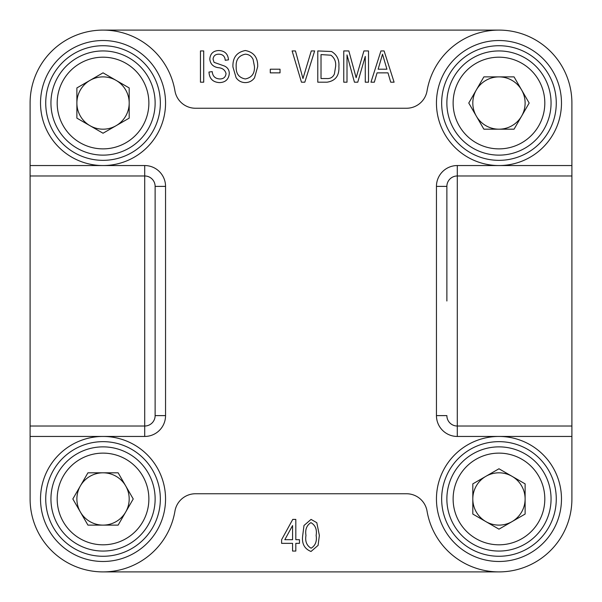 <?xml version="1.0" encoding="UTF-8"?>
<svg xmlns="http://www.w3.org/2000/svg" width="602" height="602" viewBox="0 0 602 602"><rect width="100%" height="100%" fill="white"/><g stroke="black" fill="none" stroke-linecap="round" stroke-linejoin="round"><path stroke-width="0.9" d="M165.55 498.968A62.518 62.518 0 0 1 103.032 561.478A62.518 62.518 0 0 1 40.522 498.968A62.518 62.518 0 0 1 103.032 436.45A62.518 62.518 0 0 1 165.55 498.968M45.729 498.968A57.303 57.303 0 0 0 103.032 556.271A57.303 57.303 0 0 0 160.343 498.968A57.303 57.303 0 0 0 103.032 441.657A57.303 57.303 0 0 0 45.729 498.968M561.478 498.968A62.518 62.518 0 0 1 498.968 561.478A62.518 62.518 0 0 1 436.45 498.968A62.518 62.518 0 0 1 498.968 436.45A62.518 62.518 0 0 1 561.478 498.968M441.657 498.968A57.303 57.303 0 0 0 498.968 556.271A57.303 57.303 0 0 0 556.271 498.968A57.303 57.303 0 0 0 498.968 441.657A57.303 57.303 0 0 0 441.657 498.968M561.478 103.032A62.518 62.518 0 0 1 498.968 165.55A62.518 62.518 0 0 1 436.45 103.032A62.518 62.518 0 0 1 498.968 40.522A62.518 62.518 0 0 1 561.478 103.032M441.657 103.032A57.303 57.303 0 0 0 498.968 160.343A57.303 57.303 0 0 0 556.271 103.032A57.303 57.303 0 0 0 498.968 45.729A57.303 57.303 0 0 0 441.657 103.032M165.55 186.387L155.128 186.387A10.422 10.422 0 0 0 144.713 175.972A10.422 10.422 0 0 1 155.128 186.387L155.128 415.613A10.422 10.422 0 0 1 144.713 426.028L30.1 426.028L30.1 165.55L103.032 165.55A62.518 62.518 0 0 1 40.522 103.032A62.518 62.518 0 0 1 103.032 40.522A62.518 62.518 0 0 1 165.55 103.032A62.518 62.518 0 0 1 103.032 165.55L144.713 165.55A20.837 20.837 0 0 1 165.55 186.387L165.55 415.613A20.837 20.837 0 0 1 144.713 436.45L30.1 436.45L30.1 498.968A72.932 72.932 0 0 0 96.937 571.644A72.932 72.932 0 0 0 174.949 511.121A20.837 20.837 0 0 1 195.499 493.753L406.5 493.753A20.837 20.837 0 0 1 427.051 511.121A72.932 72.932 0 0 0 505.063 571.644A72.932 72.932 0 0 0 571.9 498.968L571.9 436.45L457.287 436.45A20.837 20.837 0 0 1 436.45 415.613L436.45 186.387A20.837 20.837 0 0 1 457.287 165.55L571.9 165.55L571.9 103.032A72.932 72.932 0 0 0 505.063 30.356A72.932 72.932 0 0 0 427.051 90.879A20.837 20.837 0 0 1 406.5 108.247L195.499 108.247A20.837 20.837 0 0 1 174.949 90.879A72.932 72.932 0 0 0 96.937 30.356A72.932 72.932 0 0 0 30.1 103.032L30.1 165.55M446.872 301L446.872 186.387L446.872 301M45.729 103.032A57.303 57.303 0 0 0 103.032 160.343A57.303 57.303 0 0 0 160.343 103.032A57.303 57.303 0 0 0 103.032 45.729A57.303 57.303 0 0 0 45.729 103.032M571.9 165.55L571.9 426.028L457.287 426.028A10.422 10.422 0 0 1 446.872 415.613A10.422 10.422 0 0 0 457.287 426.028L457.287 436.45M103.032 571.9L498.968 571.9M498.968 30.1L103.032 30.1M571.9 175.972L457.287 175.972L457.287 426.028A10.422 10.422 0 0 1 446.872 415.613A10.422 10.422 0 0 0 457.287 426.028M165.55 415.613L155.128 415.613A10.422 10.422 0 0 1 144.713 426.028L144.713 175.972L30.1 175.972M30.1 436.45L30.1 426.028M571.9 426.028L571.9 436.45M446.872 186.387A10.422 10.422 0 0 1 457.287 175.972A10.422 10.422 0 0 0 446.872 186.387L436.45 186.387M203.709 82.196L200.458 82.196L200.458 50.937L203.709 50.937L203.709 82.196M219.437 82.602C212.86 82.196 209.376 78.674 208.984 72.044L212.235 71.638C212.649 76.228 215.147 78.659 219.715 78.952C223.477 78.982 225.584 77.199 226.036 73.594C225.065 69.96 222.462 67.988 218.225 67.687C213.138 66.86 210.331 63.993 209.797 59.094C210.271 53.593 213.296 50.741 218.865 50.53C224.809 50.824 228.015 53.932 228.474 59.869L225.223 60.275C224.93 56.37 222.845 54.338 218.977 54.188C215.448 54.127 213.469 55.79 213.048 59.169L214.064 62.345L224.463 66.032C227.639 67.507 229.249 69.998 229.287 73.497C228.707 79.396 225.419 82.429 219.437 82.602M236.104 77.696L232.936 66.98C232.56 57.679 236.691 52.201 245.338 50.53C253.811 52.156 257.934 57.506 257.701 66.596L254.518 77.824C252.238 80.954 249.175 82.542 245.315 82.602C241.425 82.534 238.347 80.901 236.104 77.696M236.187 67.033C235.976 73.76 239.017 77.733 245.292 78.952C251.756 77.643 254.812 73.497 254.45 66.506L253.096 59.44C251.553 56.144 248.972 54.391 245.36 54.188C238.746 55.534 235.683 59.816 236.187 67.033M280.028 72.857L270.283 72.857L270.283 69.207L280.028 69.207L280.028 72.857M304.815 82.196L301.459 82.196L292.113 50.937L295.454 50.937L302.964 78.546L311.287 50.937L314.658 50.937L304.815 82.196M326.999 82.196L317.781 82.196L317.781 50.937L331.559 51.516C336.954 54.782 339.4 59.741 338.888 66.393C339.445 75.649 335.48 80.916 326.999 82.196M321.024 78.546L326.6 78.546C330.325 78.817 332.929 77.304 334.396 73.986L335.638 66.348C336.082 61.637 334.509 57.92 330.934 55.211L321.024 54.594L321.024 78.546M347.008 82.196L343.757 82.196L343.757 50.937L348.836 50.937L356.143 77.696L363.924 50.937L368.522 50.937L368.522 82.196L365.271 82.196L365.271 56.392L357.769 82.196L354.45 82.196L347.008 54.917L347.008 82.196M374.339 82.196L370.96 82.196L380.938 50.937L384.106 50.937L394.099 82.196L390.721 82.196L387.989 72.857L377.063 72.857L374.339 82.196M378.131 69.207L386.913 69.207L382.526 54.195L378.131 69.207M295.815 551.063L292.572 551.063L292.572 543.35L281.608 543.35L281.608 539.693L292.753 519.398L295.815 519.398L295.815 539.693L299.472 539.693L299.472 543.35L295.815 543.35L295.815 551.063M284.814 539.693L292.572 539.693L292.572 525.569L284.814 539.693M311.023 551.47C304.371 548.843 301.602 543.501 302.716 535.449L303.987 525.493L311.061 519.398L316.81 522.694L319.361 535.449L318.089 545.382L311.023 551.47M305.966 535.434C304.973 541.371 306.689 545.638 311.114 548.219C315.41 545.547 317.073 541.281 316.118 535.434C317.119 529.467 315.388 525.2 310.925 522.649C306.659 525.335 305.011 529.602 305.966 535.434M125.683 512.039A26.149 26.149 0 0 0 103.032 472.811A26.149 26.149 0 0 0 80.39 512.039A26.149 26.149 0 0 0 125.683 512.039M57.92 525.012A52.096 52.096 0 0 1 76.988 453.848A52.096 52.096 0 0 1 148.152 472.916A52.096 52.096 0 0 1 129.084 544.08A52.096 52.096 0 0 1 57.92 525.012A52.096 52.096 0 0 0 129.084 544.08A52.096 52.096 0 0 0 148.152 472.916M87.937 472.811L118.135 472.811L133.23 498.968L118.135 525.117L87.937 525.117L72.834 498.968L87.937 472.811M89.961 125.683A26.149 26.149 0 0 0 129.189 103.032A26.149 26.149 0 0 0 89.961 80.39A26.149 26.149 0 0 0 89.961 125.683M76.988 57.92A52.096 52.096 0 0 1 148.152 76.988A52.096 52.096 0 0 1 129.084 148.152A52.096 52.096 0 0 1 57.92 129.084A52.096 52.096 0 0 1 76.988 57.92A52.096 52.096 0 0 0 57.92 129.084A52.096 52.096 0 0 0 129.084 148.152M129.189 87.937L129.189 118.135L103.032 133.23L76.883 118.135L76.883 87.937L103.032 72.834L129.189 87.937M476.317 89.961A26.149 26.149 0 0 0 498.968 129.189A26.149 26.149 0 0 0 521.61 89.961A26.149 26.149 0 0 0 476.317 89.961M544.08 76.988A52.096 52.096 0 0 1 525.012 148.152A52.096 52.096 0 0 1 453.848 129.084A52.096 52.096 0 0 1 472.916 57.92A52.096 52.096 0 0 1 544.08 76.988A52.096 52.096 0 0 0 472.916 57.92A52.096 52.096 0 0 0 453.848 129.084M514.063 129.189L483.865 129.189L468.77 103.032L483.865 76.883L514.063 76.883L529.166 103.032L514.063 129.189M512.039 476.317A26.149 26.149 0 0 0 472.811 498.968A26.149 26.149 0 0 0 512.039 521.61A26.149 26.149 0 0 0 512.039 476.317M525.012 544.08A52.096 52.096 0 0 1 453.848 525.012A52.096 52.096 0 0 1 472.916 453.848A52.096 52.096 0 0 1 544.08 472.916A52.096 52.096 0 0 1 525.012 544.08A52.096 52.096 0 0 0 544.08 472.916A52.096 52.096 0 0 0 472.916 453.848M472.811 514.063L472.811 483.865L498.968 468.77L525.117 483.865L525.117 514.063L498.968 529.166L472.811 514.063M144.713 175.972L144.713 165.55M144.713 436.45L144.713 426.028A10.422 10.422 0 0 0 155.128 415.613M457.287 165.55L457.287 175.972M436.45 415.613L446.872 415.613M142.734 476.047A45.842 45.842 0 0 0 80.111 459.266A45.842 45.842 0 0 0 63.33 521.889A45.842 45.842 0 0 0 125.953 538.67A45.842 45.842 0 0 0 142.734 476.047M125.953 142.734A45.842 45.842 0 0 0 142.734 80.111A45.842 45.842 0 0 0 80.111 63.33A45.842 45.842 0 0 0 63.33 125.953A45.842 45.842 0 0 0 125.953 142.734M459.266 125.953A45.842 45.842 0 0 0 521.889 142.734A45.842 45.842 0 0 0 538.67 80.111A45.842 45.842 0 0 0 476.047 63.33A45.842 45.842 0 0 0 459.266 125.953M476.047 459.266A45.842 45.842 0 0 0 459.266 521.889A45.842 45.842 0 0 0 521.889 538.67A45.842 45.842 0 0 0 538.67 476.047A45.842 45.842 0 0 0 476.047 459.266"/></g></svg>
